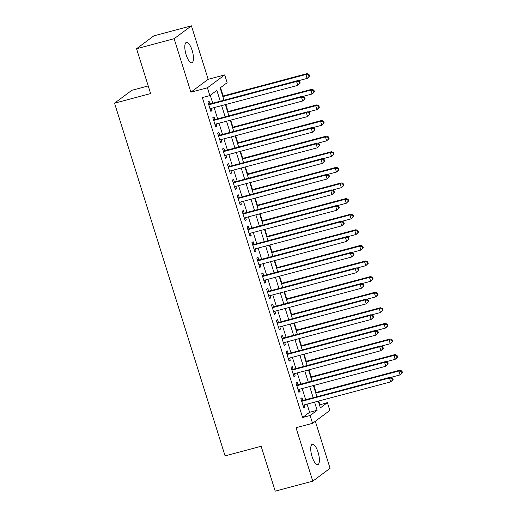 <?xml version="1.0" encoding="UTF-8"?>
<svg xmlns="http://www.w3.org/2000/svg" width="517" height="517" viewBox="0 0 517 517"><rect width="100%" height="100%" fill="white"/><g stroke="black" fill="none" stroke-linecap="round" stroke-linejoin="round"><path stroke-width="0.78" d="M318.058 452.207A10.547 3.49 75.1 0 0 312.358 444.239A10.547 3.49 75.1 0 0 312.074 456.66A10.547 3.49 75.1 0 0 317.774 464.628A10.547 3.49 75.1 0 0 318.058 452.207M192.124 50.349A10.547 3.49 75.1 0 0 186.424 42.381A10.547 3.49 75.1 0 0 186.139 54.802A10.547 3.49 75.1 0 0 191.839 62.77A10.547 3.49 75.1 0 0 192.124 50.349M319.48 404.934L327.403 402.633L329.852 410.433L312.559 423.313L310.116 415.506L317.128 410.291L314.569 402.136M148.224 85.945L131.835 90.301L114.548 103.174L225.076 455.871L261.143 446.281L275.206 491.15L312.779 481.159L330.066 468.286L315.331 421.252M114.548 103.174L150.615 93.583L136.559 48.714L153.846 35.841L191.419 25.85L174.132 38.723L190.883 92.175L207.414 87.78L224.701 74.907L227.144 82.707L220.139 87.929L223.984 100.214M190.883 92.175L208.17 79.301L191.419 25.85M208.17 79.301L224.701 74.907M319.887 404.63L318.756 401.024M316.081 392.474L313.864 385.417M311.189 376.867L308.979 369.81M306.297 361.26L304.086 354.203M301.405 345.653L299.194 338.596M296.519 330.046L294.302 322.989M291.627 314.446L289.417 307.382M286.735 298.839L284.524 291.782M281.843 283.232L279.632 276.175M276.957 267.625L274.74 260.568M272.065 252.018L269.855 244.961M267.173 236.411L264.962 229.354M262.281 220.804L260.07 213.747M257.388 205.197L255.178 198.14M252.503 189.597L250.286 182.533M247.611 173.99L245.401 166.933M242.719 158.383L240.508 151.326M237.826 142.776L235.616 135.719M232.941 127.169L230.724 120.112M228.049 111.562L225.839 104.505M223.157 95.955L220.546 87.625M136.559 48.714L174.132 38.723M302.878 400.462L302.025 397.728L300.855 398.601L303.789 407.958L304.959 407.092L304.261 404.876M297.986 384.855L297.133 382.121L295.963 382.994L298.897 392.358L300.067 391.485L299.369 389.269M293.094 369.248L292.241 366.514L291.071 367.387L294.005 376.751L295.175 375.878L294.483 373.662M288.208 353.641L287.349 350.907L286.179 351.78L289.119 361.144L290.283 360.271L289.591 358.055M283.316 338.034L282.456 335.3L281.293 336.173L284.227 345.537L285.397 344.665L284.699 342.454M278.424 322.427L277.571 319.7L276.401 320.566L279.335 329.93L280.505 329.058L279.807 326.847M273.532 306.82L272.679 304.093L271.509 304.959L274.443 314.323L275.613 313.457L274.921 311.24M268.646 291.213L267.787 288.486L266.617 289.352L269.551 298.716L270.721 297.85L270.029 295.634M263.754 275.613L262.894 272.879L261.731 273.752L264.665 283.109L265.828 282.243L265.137 280.027M258.862 260.006L258.009 257.272L256.839 258.145L259.773 267.509L260.943 266.636L260.245 264.42M253.97 244.399L253.117 241.665L251.947 242.538L254.881 251.902L256.051 251.029L255.353 248.813M249.078 228.792L248.225 226.058L247.055 226.931L249.989 236.295L251.159 235.422L250.467 233.212M244.192 213.185L243.333 210.451L242.169 211.324L245.103 220.688L246.266 219.815L245.575 217.605M239.3 197.578L238.44 194.851L237.277 195.717L240.211 205.081L241.381 204.209L240.683 201.998M234.408 181.971L233.555 179.244L232.385 180.11L235.319 189.474L236.489 188.608L235.791 186.391M229.516 166.364L228.663 163.637L227.493 164.503L230.427 173.867L231.597 173.001L230.905 170.784M224.63 150.764L223.771 148.03L222.601 148.902L225.535 158.26L226.704 157.394L226.013 155.178M219.738 135.157L218.878 132.423L217.715 133.296L220.649 142.66L221.812 141.787L221.121 139.571M214.846 119.55L213.993 116.816L212.823 117.689L215.757 127.053L216.927 126.18L216.229 123.964M220.261 101.203L216.869 90.365L209.857 95.58L202.341 97.584L302.6 417.51L309.612 412.288L307.053 404.132M305.67 399.719L302.167 388.526M300.778 384.112L297.275 372.919M295.892 368.505L292.383 357.318M291 352.898L287.491 341.711M286.108 337.291L282.605 326.104M281.216 321.684L277.713 310.497M276.324 306.077L272.821 294.89M271.438 290.47L267.929 279.283M266.546 274.87L263.037 263.676M261.654 259.263L258.151 248.07M256.762 243.656L253.259 232.469M251.876 228.049L248.367 216.862M246.984 212.442L243.475 201.255M242.092 196.835L238.589 185.648M237.2 181.228L233.697 170.041M232.314 165.621L228.805 154.434M227.422 150.02L223.913 138.827M222.53 134.414L219.021 123.22M217.638 118.807L214.135 107.62M212.745 103.2L210.264 95.277M209.954 103.943L209.101 101.209L207.931 102.082L210.865 111.446L212.035 110.573L211.343 108.363M312.559 423.313L296.028 427.708L312.779 481.159M302.6 417.51L310.116 415.506M209.857 95.58L207.414 87.78M318.291 401.147L320.398 407.855L327.403 402.633M225.373 104.628L228.876 115.814M230.259 120.235L233.768 131.421M235.151 135.842L238.66 147.028M240.043 151.449L243.552 162.635M244.935 167.056L248.438 178.242M249.827 182.663L253.33 193.849M254.713 198.263L258.222 209.456M259.605 213.87L263.114 225.063M264.497 229.477L268 240.663M269.389 245.084L272.892 256.27M274.275 260.691L277.784 271.877M279.167 276.298L282.676 287.484M284.059 291.905L287.568 303.091M288.951 307.512L292.454 318.698M293.843 323.112L297.346 334.305M298.729 338.719L302.238 349.912M303.621 354.326L307.13 365.513M308.513 369.933L312.016 381.119M313.405 385.54L316.908 396.726M313.186 397.715L309.677 386.529M308.294 382.115L304.791 370.922M303.401 366.508L299.899 355.315M298.516 350.901L295.007 339.708M293.624 335.294L290.115 324.107M288.732 319.687L285.229 308.5M283.839 304.08L280.337 292.893M278.954 288.473L275.445 277.286M274.062 272.866L270.553 261.68M269.17 257.266L265.66 246.073M264.277 241.659L260.775 230.466M259.385 226.052L255.883 214.865M254.5 210.445L250.991 199.258M249.608 194.838L246.098 183.651M244.715 179.231L241.213 168.044M239.823 163.624L236.321 152.437M234.938 148.017L231.429 136.831M230.046 132.417L226.536 121.224M225.153 116.81L221.644 105.617M309.612 412.288L317.128 410.291M210.703 110.929L212.035 110.573M215.595 126.536L216.927 126.18M220.488 142.143L221.812 141.787M225.373 157.75L226.704 157.394M230.265 173.35L231.597 173.001M235.157 188.957L236.489 188.608M240.05 204.564L241.381 204.209M244.942 220.171L246.266 219.815M249.827 235.778L251.159 235.422M254.719 251.385L256.051 251.029M259.612 266.992L260.943 266.636M264.504 282.599L265.828 282.243M269.389 298.199L270.721 297.85M274.281 313.806L275.613 313.457M279.174 329.413L280.505 329.058M284.066 345.02L285.397 344.665M288.958 360.627L290.283 360.271M293.843 376.234L295.175 375.878M298.736 391.841L300.067 391.485M303.628 407.448L304.959 407.092M300.19 83.075L299.698 81.512L299.233 81.86L299.718 83.424L300.19 83.075L297.779 85.376L210.012 108.712M299.718 83.424L297.779 85.376L296.558 81.473L297.727 80.6L208.752 104.26A1.648 1.545 -126.7 0 1 208.622 104.292M208.79 104.815L296.558 81.473L299.233 81.86M299.698 81.512L297.727 80.6M298.154 80.801L307.124 78.416L305.902 74.513L307.072 73.64L222.691 96.078M308.578 74.9L309.063 76.464L309.528 76.115L309.043 74.558L308.578 74.9L305.902 74.513L222.853 96.595M309.528 76.115L308.294 77.544L307.124 78.416L309.063 76.464M307.072 73.64L309.043 74.558M305.075 98.682L304.591 97.118L304.119 97.467L304.61 99.031L305.075 98.682L302.671 100.983L214.898 124.319M304.61 99.031L302.671 100.983L301.45 97.08L302.619 96.207L213.644 119.866A1.648 1.545 -126.7 0 1 213.515 119.899M213.676 120.416L301.45 97.08L304.119 97.467M304.591 97.118L302.619 96.207M309.967 114.289L309.476 112.725L309.011 113.074L309.502 114.632L309.967 114.289L307.563 116.584L219.79 139.926M309.502 114.632L307.563 116.584L306.342 112.687L307.512 111.814L218.536 135.473A1.648 1.545 -126.7 0 1 218.407 135.499M218.568 136.023L306.342 112.687L309.011 113.074M309.476 112.725L307.512 111.814M314.859 129.896L314.368 128.332L313.903 128.681L314.394 130.239L314.859 129.896L312.455 132.19L224.682 155.533M314.394 130.239L312.455 132.19L311.234 128.294L312.397 127.421L223.428 151.08A1.648 1.545 -126.7 0 1 223.299 151.106M223.46 151.63L311.234 128.294L313.903 128.681M314.368 128.332L312.397 127.421M319.752 145.497L319.26 143.939L318.795 144.288L319.28 145.846L319.752 145.497L317.348 147.797L229.574 171.14M319.28 145.846L317.348 147.797L316.12 143.894L317.289 143.028L228.314 166.687A1.648 1.545 -126.7 0 1 228.184 166.713M228.352 167.237L316.12 143.894L318.795 144.288M319.26 143.939L317.289 143.028M303.046 96.408L312.016 94.023L310.795 90.12L311.964 89.247L227.583 111.685M313.464 90.507L313.955 92.071L314.42 91.722L313.935 90.158L313.464 90.507L310.795 90.12L227.745 112.202M314.42 91.722L313.186 93.15L312.016 94.023L313.955 92.071M311.964 89.247L313.935 90.158M307.938 112.015L316.908 109.623L315.687 105.727L316.85 104.854L232.476 127.292M318.356 106.114L318.847 107.678L319.312 107.329L318.821 105.765L318.356 106.114L315.687 105.727L232.637 127.809M319.312 107.329L318.078 108.757L316.908 109.623L318.847 107.678M316.85 104.854L318.821 105.765M312.824 127.621L321.8 125.23L320.579 121.333L321.742 120.461L237.361 142.899M323.248 121.721L323.739 123.279L324.204 122.936L323.713 121.372L323.248 121.721L320.579 121.333L237.523 143.416M324.204 122.936L321.8 125.23L323.739 123.279M321.742 120.461L323.713 121.372M317.716 143.222L326.686 140.837L325.464 136.94L326.634 136.068L242.253 158.506M328.14 137.328L328.625 138.886L329.096 138.537L328.605 136.979L328.14 137.328L325.464 136.94L242.415 159.023M329.096 138.537L326.686 140.837L328.625 138.886M326.634 136.068L328.605 136.979M324.637 161.104L324.153 159.546L323.681 159.895L324.172 161.453L324.637 161.104L322.233 163.404L234.466 186.747M324.172 161.453L322.233 163.404L321.012 159.501L322.181 158.635L233.206 182.294A1.648 1.545 -126.7 0 1 233.077 182.32M233.238 182.844L321.012 159.501L323.681 159.895M324.153 159.546L322.181 158.635M322.608 158.829L331.578 156.444L330.357 152.541L331.526 151.675L247.145 174.113M333.026 152.935L333.517 154.493L333.982 154.144L333.497 152.586L333.026 152.935L330.357 152.541L247.307 174.63M333.982 154.144L332.748 155.572L331.578 156.444L333.517 154.493M331.526 151.675L333.497 152.586M329.529 176.711L329.038 175.153L328.573 175.502L329.064 177.06L329.529 176.711L327.125 179.011L239.352 202.347M329.064 177.06L327.125 179.011L325.904 175.108L327.074 174.242L238.098 197.901A1.648 1.545 -126.7 0 1 237.969 197.927M238.13 198.45L325.904 175.108L328.573 175.502M329.038 175.153L327.074 174.242M327.5 174.436L336.47 172.051L335.249 168.148L336.418 167.282L252.037 189.72M337.918 168.542L338.409 170.099L338.874 169.75L338.383 168.193L337.918 168.542L335.249 168.148L252.199 190.237M338.874 169.75L337.64 171.179L336.47 172.051L338.409 170.099M336.418 167.282L338.383 168.193M334.421 192.318L333.93 190.76L333.465 191.103L333.956 192.667L334.421 192.318L332.017 194.618L244.244 217.954M333.956 192.667L332.017 194.618L330.796 190.715L331.959 189.842L242.99 213.502A1.648 1.545 -126.7 0 1 242.861 213.534M243.022 214.057L330.796 190.715L333.465 191.103M333.93 190.76L331.959 189.842M332.392 190.043L341.362 187.658L340.141 183.755L341.304 182.889L256.93 205.327M342.81 184.142L343.301 185.706L343.766 185.357L343.275 183.8L342.81 184.142L340.141 183.755L257.091 205.837M343.766 185.357L342.532 186.786L341.362 187.658L343.301 185.706M341.304 182.889L343.275 183.8M339.314 207.924L338.822 206.361L338.357 206.71L338.842 208.273L339.314 207.924L336.91 210.225L249.136 233.561M338.842 208.273L336.91 210.225L335.682 206.322L336.851 205.449L247.876 229.109A1.648 1.545 -126.7 0 1 247.746 229.141M247.914 229.664L335.682 206.322L338.357 206.71M338.822 206.361L336.851 205.449M337.278 205.65L346.254 203.265L345.026 199.362L346.196 198.489L261.815 220.927M347.702 199.749L348.187 201.313L348.658 200.964L348.167 199.407L347.702 199.749L345.026 199.362L261.977 221.444M348.658 200.964L346.254 203.265L348.187 201.313M346.196 198.489L348.167 199.407M344.199 223.531L343.715 221.967L343.249 222.316L343.734 223.88L344.199 223.531L341.795 225.832L254.028 249.168M343.734 223.88L341.795 225.832L340.574 221.929L341.743 221.056L252.768 244.715A1.648 1.545 -126.7 0 1 252.639 244.748M252.807 245.265L340.574 221.929L343.249 222.316M343.715 221.967L341.743 221.056M349.091 239.138L348.607 237.574L348.135 237.923L348.626 239.481L349.091 239.138L346.687 241.433L258.914 264.775M348.626 239.481L346.687 241.433L345.466 237.536L346.636 236.663L257.66 260.322A1.648 1.545 -126.7 0 1 257.531 260.348M257.692 260.872L345.466 237.536L348.135 237.923M348.607 237.574L346.636 236.663M353.983 254.745L353.492 253.181L353.027 253.53L353.518 255.088L353.983 254.745L351.579 257.039L263.806 280.382M353.518 255.088L351.579 257.039L350.358 253.143L351.528 252.27L262.552 275.929A1.648 1.545 -126.7 0 1 262.423 275.955M262.584 276.479L350.358 253.143L353.027 253.53M353.492 253.181L351.528 252.27M358.876 270.346L358.384 268.788L357.919 269.137L358.41 270.695L358.876 270.346L356.471 272.646L268.698 295.989M358.41 270.695L356.471 272.646L355.25 268.743L356.413 267.877L267.444 291.536A1.648 1.545 -126.7 0 1 267.315 291.562M267.476 292.086L355.25 268.743L357.919 269.137M358.384 268.788L356.413 267.877M363.768 285.953L363.277 284.395L362.811 284.744L363.296 286.302L363.768 285.953L361.364 288.253L273.59 311.596M363.296 286.302L361.364 288.253L360.136 284.35L361.305 283.484L272.33 307.143A1.648 1.545 -126.7 0 1 272.2 307.169M272.369 307.693L360.136 284.35L362.811 284.744M363.277 284.395L361.305 283.484M368.653 301.56L368.169 300.002L367.697 300.345L368.188 301.909L368.653 301.56L366.249 303.86L278.482 327.196M368.188 301.909L366.249 303.86L365.028 299.957L366.198 299.091L277.222 322.75A1.648 1.545 -126.7 0 1 277.093 322.776M277.254 323.299L365.028 299.957L367.697 300.345M368.169 300.002L366.198 299.091M373.545 317.167L373.054 315.609L372.589 315.952L373.08 317.516L373.545 317.167L371.141 319.467L283.368 342.803M373.08 317.516L371.141 319.467L369.92 315.564L371.09 314.691L282.114 338.351A1.648 1.545 -126.7 0 1 281.985 338.383M282.146 338.906L369.92 315.564L372.589 315.952M373.054 315.609L371.09 314.691M378.438 332.774L377.946 331.21L377.481 331.559L377.972 333.122L378.438 332.774L376.033 335.074L288.26 358.41M377.972 333.122L376.033 335.074L374.812 331.171L375.975 330.298L287.006 353.958A1.648 1.545 -126.7 0 1 286.877 353.99M287.038 354.507L374.812 331.171L377.481 331.559M377.946 331.21L375.975 330.298M383.33 348.38L382.838 346.817L382.373 347.166L382.858 348.729L383.33 348.38L380.926 350.675L293.152 374.017M382.858 348.729L380.926 350.675L379.698 346.778L380.867 345.905L291.892 369.565A1.648 1.545 -126.7 0 1 291.762 369.597M291.931 370.114L379.698 346.778L382.373 347.166M382.838 346.817L380.867 345.905M388.215 363.987L387.731 362.423L387.265 362.772L387.75 364.33L388.215 363.987L385.811 366.282L298.044 389.624M387.75 364.33L385.811 366.282L384.59 362.385L385.76 361.512L296.784 385.171A1.648 1.545 -126.7 0 1 296.655 385.197M296.816 385.721L384.59 362.385L387.265 362.772M387.731 362.423L385.76 361.512M393.107 379.594L392.623 378.03L392.151 378.379L392.642 379.937L393.107 379.594L390.703 381.889L302.93 405.231M392.642 379.937L390.703 381.889L389.482 377.992L390.652 377.119L301.676 400.778A1.648 1.545 -126.7 0 1 301.547 400.804M301.708 401.328L389.482 377.992L392.151 378.379M392.623 378.03L390.652 377.119M342.17 221.257L351.14 218.872L349.919 214.969L351.088 214.096L266.707 236.534M352.588 215.356L353.079 216.92L353.544 216.571L353.059 215.007L352.588 215.356L349.919 214.969L266.869 237.051M353.544 216.571L352.31 218L351.14 218.872L353.079 216.92M351.088 214.096L353.059 215.007M347.062 236.864L356.032 234.472L354.811 230.576L355.98 229.703L271.599 252.141M357.48 230.963L357.971 232.527L358.436 232.178L357.951 230.614L357.48 230.963L354.811 230.576L271.761 252.658M358.436 232.178L357.202 233.606L356.032 234.472L357.971 232.527M355.98 229.703L357.951 230.614M351.954 252.47L360.924 250.079L359.703 246.182L360.866 245.31L276.492 267.748M362.372 246.57L362.863 248.128L363.328 247.785L362.837 246.221L362.372 246.57L359.703 246.182L276.653 268.265M363.328 247.785L360.924 250.079L362.863 248.128M360.866 245.31L362.837 246.221M356.84 268.071L365.816 265.686L364.595 261.789L365.758 260.917L281.377 283.355M367.264 262.177L367.749 263.735L368.22 263.386L367.729 261.828L367.264 262.177L364.595 261.789L281.539 283.872M368.22 263.386L365.816 265.686L367.749 263.735M365.758 260.917L367.729 261.828M361.732 283.678L370.702 281.293L369.481 277.39L370.65 276.524L286.269 298.962M372.156 277.784L372.641 279.342L373.112 278.993L372.621 277.435L372.156 277.784L369.481 277.39L286.431 299.479M373.112 278.993L370.702 281.293L372.641 279.342M370.65 276.524L372.621 277.435M366.624 299.285L375.594 296.9L374.373 292.997L375.542 292.131L291.161 314.569M377.042 293.391L377.533 294.948L377.998 294.6L377.513 293.042L377.042 293.391L374.373 292.997L291.323 315.086M377.998 294.6L376.764 296.028L375.594 296.9L377.533 294.948M375.542 292.131L377.513 293.042M371.516 314.892L380.486 312.507L379.265 308.604L380.434 307.738L296.054 330.176M381.934 308.992L382.425 310.555L382.89 310.206L382.399 308.649L381.934 308.992L379.265 308.604L296.215 330.686M382.89 310.206L381.656 311.635L380.486 312.507L382.425 310.555M380.434 307.738L382.399 308.649M376.408 330.499L385.378 328.114L384.157 324.211L385.32 323.338L300.946 345.776M386.826 324.598L387.317 326.162L387.782 325.813L387.291 324.249L386.826 324.598L384.157 324.211L301.107 346.293M387.782 325.813L386.548 327.242L385.378 328.114L387.317 326.162M385.32 323.338L387.291 324.249M381.294 346.106L390.27 343.721L389.043 339.818L390.212 338.945L305.831 361.383M391.718 340.205L392.203 341.769L392.674 341.42L392.183 339.856L391.718 340.205L389.043 339.818L305.993 361.9M392.674 341.42L390.27 343.721L392.203 341.769M390.212 338.945L392.183 339.856M386.186 361.713L395.156 359.321L393.935 355.425L395.104 354.552L310.723 376.99M396.604 355.812L397.095 357.376L397.56 357.027L397.075 355.463L396.604 355.812L393.935 355.425L310.885 377.507M397.56 357.027L396.326 358.455L395.156 359.321L397.095 357.376M395.104 354.552L397.075 355.463M391.078 377.32L400.048 374.928L398.827 371.032L399.996 370.159L315.616 392.597M401.496 371.419L401.987 372.977L402.452 372.634L401.967 371.07L401.496 371.419L398.827 371.032L315.777 393.114M402.452 372.634L400.048 374.928L401.987 372.977M399.996 370.159L401.967 371.07"/></g></svg>
